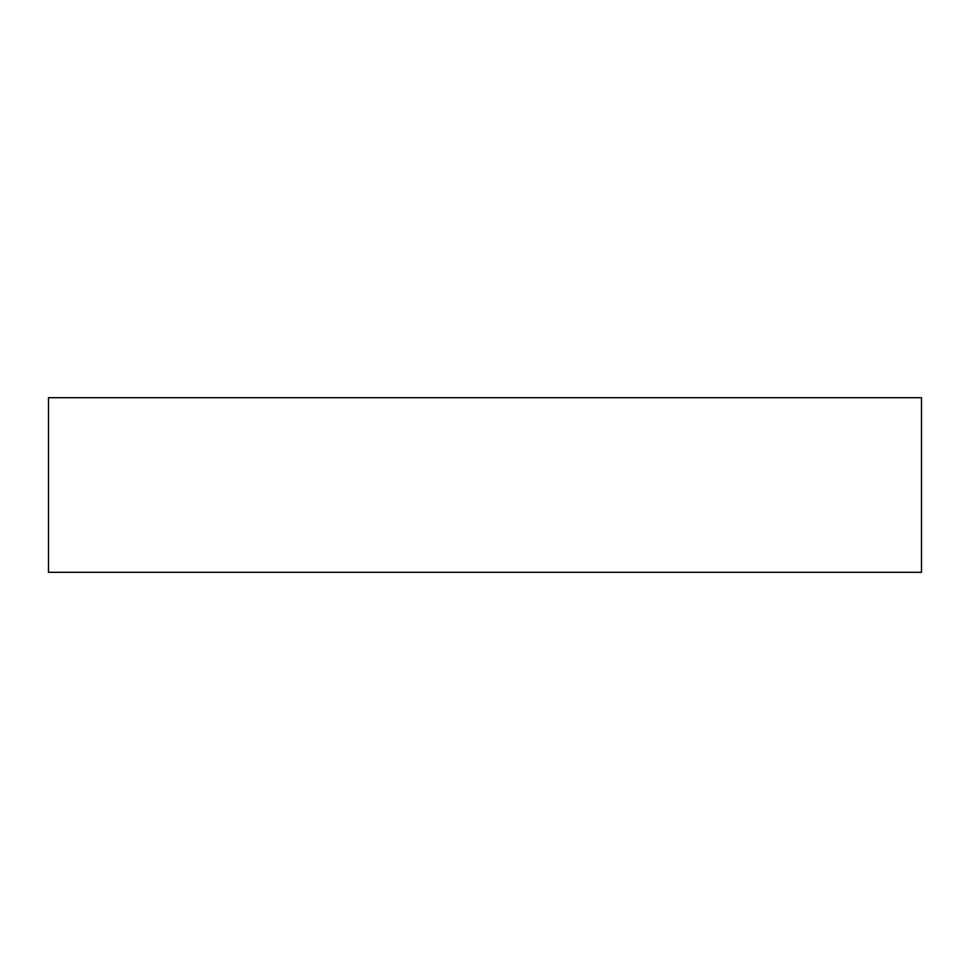 <?xml version="1.0" encoding="UTF-8"?>
<svg xmlns="http://www.w3.org/2000/svg" width="970" height="970" viewBox="0 0 970 970"><rect width="100%" height="100%" fill="white"/><g stroke="black" fill="none" stroke-linecap="round" stroke-linejoin="round"><path stroke-width="1.45" d="M48.5 572.3L921.5 572.3L921.5 397.7L48.5 397.7L48.5 572.3L921.5 572.3L921.5 397.7L48.5 397.7L48.5 572.3"/></g></svg>
